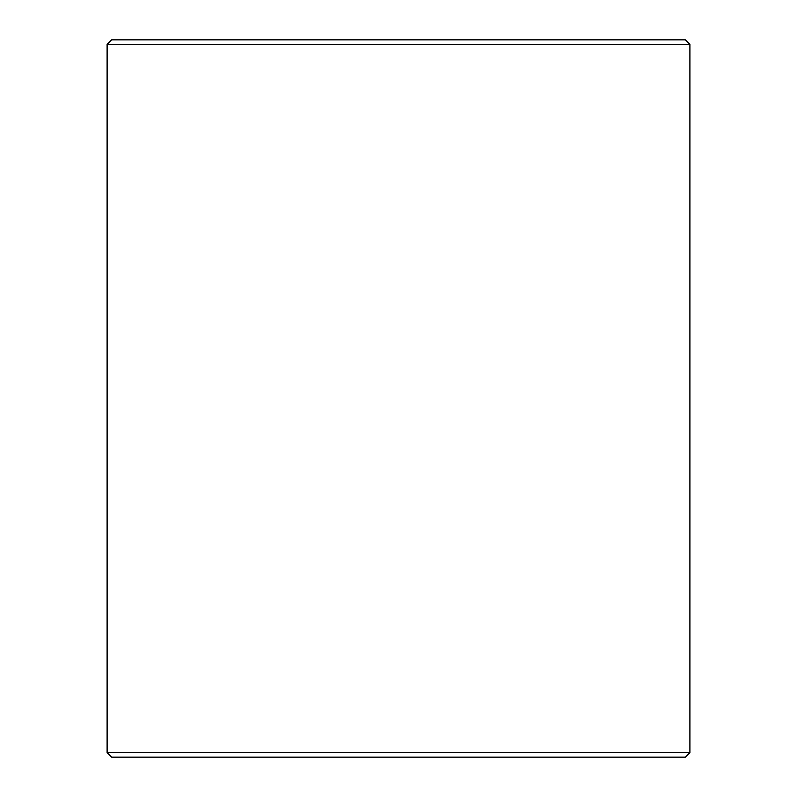 <?xml version="1.0" encoding="UTF-8"?>
<svg xmlns="http://www.w3.org/2000/svg" width="797" height="797" viewBox="0 0 797 797"><rect width="100%" height="100%" fill="white"/><g stroke="black" fill="none" stroke-linecap="round" stroke-linejoin="round"><path stroke-width="1.2" d="M107.137 752.667L111.62 757.15L107.097 752.667L107.097 44.333L111.58 39.85L685.42 39.85L689.903 44.333L107.137 44.333L107.137 752.667L689.903 752.667L689.903 44.333M111.62 39.85L107.137 44.333M111.62 757.15L685.42 757.15L689.903 752.667"/></g></svg>
